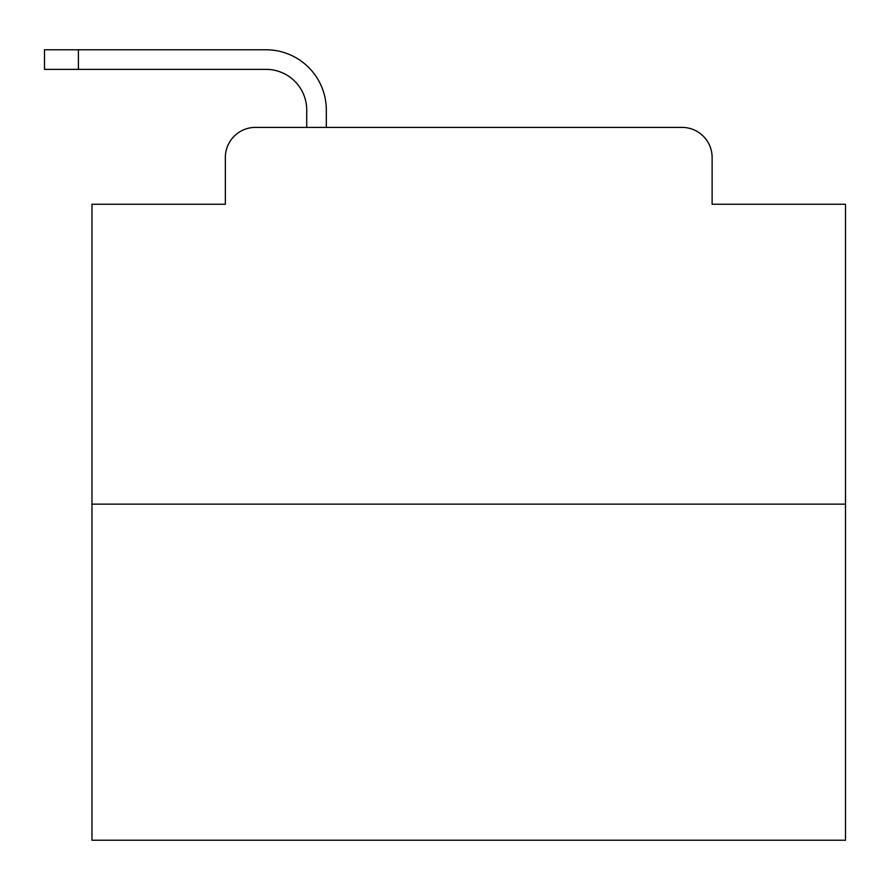 <?xml version="1.0" encoding="UTF-8"?>
<svg xmlns="http://www.w3.org/2000/svg" width="890" height="890" viewBox="0 0 890 890"><rect width="100%" height="100%" fill="white"/><g stroke="black" fill="none" stroke-linecap="round" stroke-linejoin="round"><path stroke-width="1.33" d="M225.348 157.53L225.348 204.244L225.348 157.53A30.138 30.138 0 0 1 255.486 127.392L306.727 127.392L306.727 110.06A40.695 40.695 0 0 0 266.032 69.364L44.5 69.364L44.5 49.773L266.032 49.773A60.286 60.286 0 0 1 326.319 110.06L326.319 127.392L351.183 127.392M845.5 504.152L91.97 504.152L91.97 840.227L845.5 840.227L845.5 204.244L712.122 204.244L712.122 157.53A30.138 30.138 0 0 0 681.985 127.392L255.486 127.392M91.97 504.152L91.97 204.244L225.348 204.244M586.288 127.392L681.985 127.392M712.122 204.244L712.122 157.53M306.727 110.06A40.695 40.695 0 0 0 266.032 69.364A40.695 40.695 0 0 1 306.727 110.06A40.695 40.695 0 0 0 266.032 69.364A40.695 40.695 0 0 1 306.727 110.06A40.695 40.695 0 0 0 266.032 69.364A40.695 40.695 0 0 1 306.727 110.06A40.695 40.695 0 0 0 266.032 69.364A40.695 40.695 0 0 1 306.727 110.06A40.695 40.695 0 0 0 266.032 69.364A40.695 40.695 0 0 1 306.727 110.06A40.695 40.695 0 0 0 266.032 69.364A40.695 40.695 0 0 1 306.727 110.06A40.695 40.695 0 0 0 266.032 69.364A40.695 40.695 0 0 1 306.727 110.06A40.695 40.695 0 0 0 266.032 69.364A40.695 40.695 0 0 1 306.727 110.06A40.695 40.695 0 0 0 266.032 69.364A40.695 40.695 0 0 1 306.727 110.06A40.695 40.695 0 0 0 266.032 69.364A40.695 40.695 0 0 1 306.727 110.06A40.695 40.695 0 0 0 266.032 69.364A40.695 40.695 0 0 1 306.727 110.06A40.695 40.695 0 0 0 266.032 69.364A40.695 40.695 0 0 1 306.727 110.06A40.695 40.695 0 0 0 266.032 69.364A40.695 40.695 0 0 1 306.727 110.06A40.695 40.695 0 0 0 266.032 69.364A40.695 40.695 0 0 1 306.727 110.06A40.695 40.695 0 0 0 266.032 69.364A40.695 40.695 0 0 1 306.727 110.06M78.409 49.773L266.032 49.773L78.409 49.773L266.032 49.773L78.409 49.773L266.032 49.773L78.409 49.773L266.032 49.773L78.409 49.773L266.032 49.773L78.409 49.773L266.032 49.773L78.409 49.773L266.032 49.773L78.409 49.773L266.032 49.773L78.409 49.773L266.032 49.773L78.409 49.773L266.032 49.773L78.409 49.773L266.032 49.773L78.409 49.773L266.032 49.773L78.409 49.773L266.032 49.773L78.409 49.773L266.032 49.773L78.409 49.773L266.032 49.773L78.409 49.773L78.409 69.364"/></g></svg>
